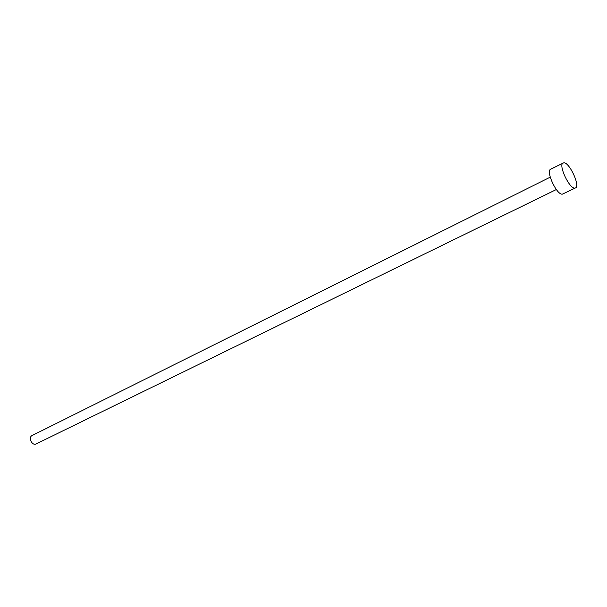 <?xml version="1.0" encoding="UTF-8"?>
<svg xmlns="http://www.w3.org/2000/svg" width="607" height="607" viewBox="0 0 607 607"><rect width="100%" height="100%" fill="white"/><g stroke="black" fill="none" stroke-linecap="round" stroke-linejoin="round"><path stroke-width="0.91" d="M556.346 189.536L35.775 444.112C31.678 445.515 28.134 437.237 32.103 435.538L550.23 177.161M575.466 187.942L562.355 194.157C556.794 195.242 545.473 170.954 550.708 169.194L563.835 162.782C569.427 162.168 580.55 186.205 575.466 187.942L574.875 188.087C569.427 189.103 558 164.641 563.121 162.942"/></g></svg>
